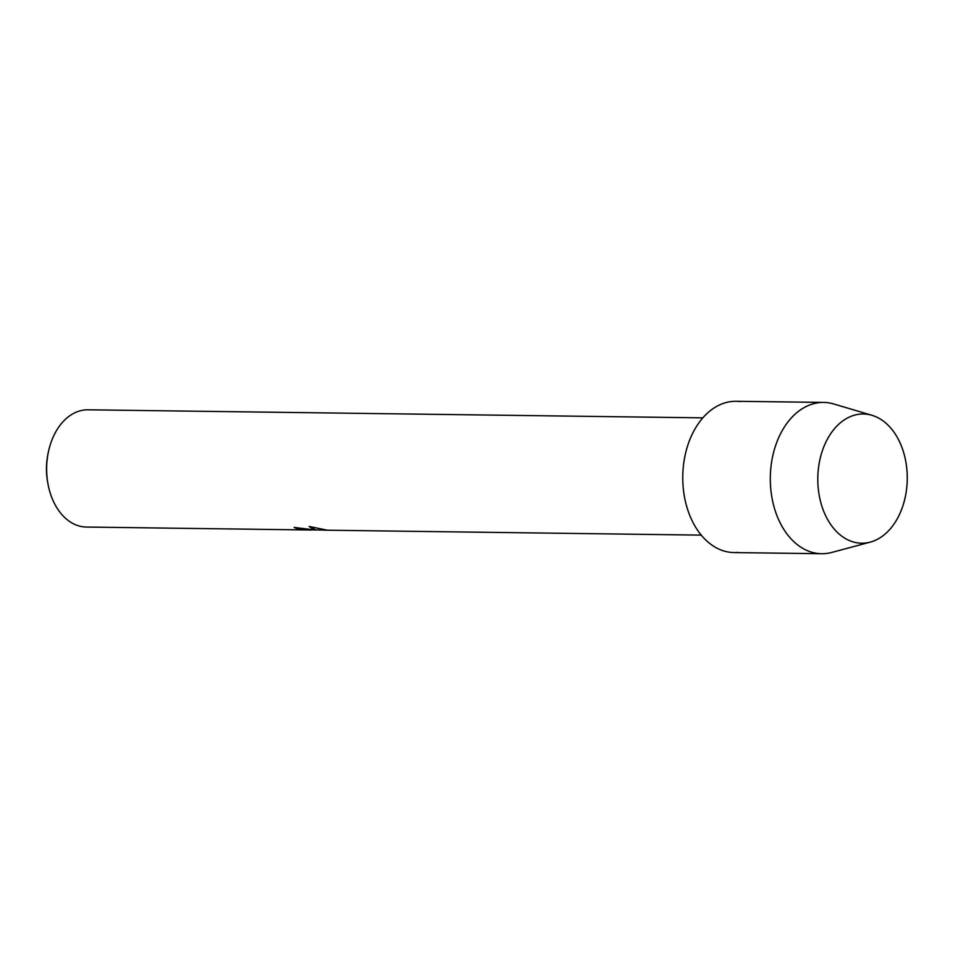 <?xml version="1.0" encoding="UTF-8"?>
<svg xmlns="http://www.w3.org/2000/svg" width="955" height="955" viewBox="0 0 955 955"><rect width="100%" height="100%" fill="white"/><g stroke="black" fill="none" stroke-linecap="round" stroke-linejoin="round"><path stroke-width="1.43" d="M858.247 542.977A64.618 44.73 90.8 0 0 907.059 484.137A64.618 44.73 90.8 0 0 866.806 414.219A64.618 44.73 90.8 0 0 818.005 473.059A64.618 44.73 90.8 0 0 858.247 542.977A64.618 44.73 90.8 0 0 870.268 542.13A64.618 44.73 90.8 0 0 907.25 479.183A64.618 44.73 90.8 0 0 871.927 415.294A64.618 44.73 90.8 0 0 866.806 414.219A64.618 44.73 90.8 0 0 818.005 473.059A64.618 44.73 90.8 0 0 858.247 542.977M740.137 401.554A75.648 52.358 90.8 0 0 683.004 470.433A75.648 52.358 90.8 0 0 730.121 552.3A75.648 52.358 90.8 0 0 738.155 552.408M294.474 527.411A58.506 40.492 90.8 0 0 297.924 528.652L297.912 528.784A58.637 40.576 -89.2 0 1 294.152 527.411L315.58 530.061M316.511 529.941L314.243 529.87L309.157 526.468L327.481 530.204L320.689 530.001M702.808 417.86L87.991 409.802A58.637 40.576 90.8 0 0 48.526 451.297A58.637 40.576 90.8 0 0 48.096 484.543A58.637 40.576 90.8 0 0 83.348 526.838A58.637 40.576 90.8 0 0 86.451 527.053L311.354 530.001L297.912 528.784M312.178 529.93L311.354 530.001M297.924 528.652L312.954 529.894M309.313 526.503L315.759 529.941L325.834 530.073M48.526 451.297L48.144 453.076A52.322 36.218 90.8 0 0 47.75 482.752L48.096 484.543M871.927 415.294L833.679 403.965A75.648 52.358 90.8 0 0 827.675 402.7A75.648 52.358 90.8 0 0 823.664 402.425A75.648 52.358 90.8 0 0 770.387 474.48A75.648 52.358 90.8 0 0 817.659 553.446A75.648 52.358 90.8 0 0 821.682 553.721A75.648 52.358 90.8 0 0 831.721 552.456L870.268 542.13M823.664 402.425L736.126 401.279A75.648 52.358 90.8 0 0 682.849 473.334A75.648 52.358 90.8 0 0 730.121 552.3A75.648 52.358 90.8 0 0 734.132 552.575L821.682 553.721M701.268 535.122L325.965 530.192"/></g></svg>
